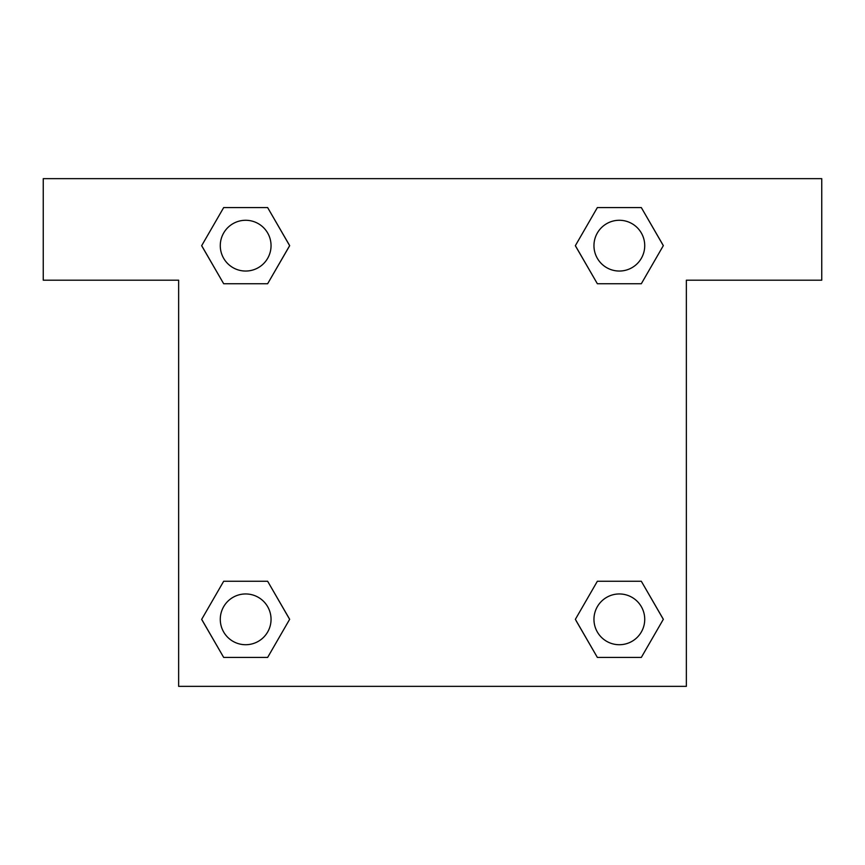 <?xml version="1.0" encoding="UTF-8"?>
<svg xmlns="http://www.w3.org/2000/svg" width="865" height="865" viewBox="0 0 865 865"><rect width="100%" height="100%" fill="white"/><g stroke="black" fill="none" stroke-linecap="round" stroke-linejoin="round"><path stroke-width="1.3" d="M641.322 207.578L597.358 207.578L641.322 207.578L663.314 245.66L641.322 283.742L597.358 283.742L616.918 283.742L597.358 283.742L575.322 245.692L597.358 283.742L575.366 245.66L597.358 207.578L641.322 207.578L663.358 245.628M641.322 581.258L597.358 581.258L641.322 581.258L663.314 619.34L641.322 657.422L597.358 657.422L575.366 619.34L597.358 581.258L641.322 581.258L663.358 619.308M576.241 620.854A236.934 236.934 0 0 1 576.198 620.886L597.358 657.422L641.322 657.422L597.358 657.422M248.082 283.742L223.678 283.742L267.642 283.742L223.678 283.742L201.686 245.66L223.678 207.578L267.642 207.578L289.634 245.66L267.642 283.742L248.082 283.742L267.642 283.742L289.678 245.692M223.678 657.422L267.642 657.422L223.678 657.422L201.686 619.34L223.678 581.258L267.642 581.258L248.082 581.258L267.642 581.258L289.678 619.308L267.642 581.258L289.634 619.34L267.642 657.422L223.678 657.422L201.642 619.372M821.75 178.644L43.25 178.644L43.25 280.184L178.644 280.184L178.644 686.356L686.356 686.356L686.356 280.184L821.75 280.184L821.75 178.644M223.678 283.742L201.642 245.692M267.642 207.578L223.678 207.578L267.642 207.578L289.678 245.628M644.728 619.34A25.388 25.388 0 0 0 606.646 597.358A25.388 25.388 0 0 0 606.646 641.322A25.388 25.388 0 0 0 644.728 619.34M223.678 581.258L267.642 581.258L223.678 581.258M271.048 619.34A25.388 25.388 0 0 0 232.966 597.358A25.388 25.388 0 0 0 232.966 641.322A25.388 25.388 0 0 0 271.048 619.34M641.322 283.742L597.358 283.742L641.322 283.742M644.728 245.66A25.388 25.388 0 0 0 606.646 223.678A25.388 25.388 0 0 0 606.646 267.642A25.388 25.388 0 0 0 644.728 245.66M271.048 245.66A25.388 25.388 0 0 0 232.966 223.678A25.388 25.388 0 0 0 232.966 267.642A25.388 25.388 0 0 0 271.048 245.66M597.358 581.258L616.918 581.258M248.082 581.258L267.642 581.258M616.918 283.742L597.358 283.742"/></g></svg>
